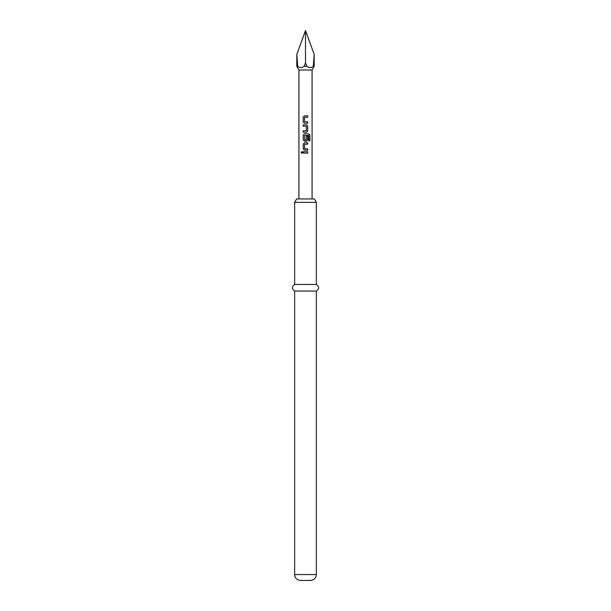 <?xml version="1.0" encoding="UTF-8"?>
<svg xmlns="http://www.w3.org/2000/svg" width="611" height="611" viewBox="0 0 611 611"><rect width="100%" height="100%" fill="white"/><g stroke="black" fill="none" stroke-linecap="round" stroke-linejoin="round"><path stroke-width="0.92" d="M301.116 152.437L301.781 151.581L302.498 152.437L301.781 153.292L301.116 152.437L301.819 151.581M304.538 123.246L303.247 121.956L303.247 117.121L304.538 115.83M307.669 121.864L307.669 123.246M303.247 132.22L303.247 130.838M303.247 126.187L303.247 124.812M304.538 141.202L303.247 139.911L303.247 135.077L304.538 133.786M307.669 135.955L307.669 139.911L306.424 141.202M304.538 150.176L303.247 148.893L303.247 144.059L304.538 142.768M307.669 148.801L307.669 150.176M303.247 153.124L303.247 151.742M298.924 198.942L298.924 70.013L312.076 70.013L314.184 66.37L314.184 54.402L313.267 66.37L314.184 66.37M313.267 66.37C311.358 67.943 309.235 67.943 306.898 66.37L305.5 62.956L305.5 30.55L314.184 54.402M305.5 30.55L296.816 54.402L297.733 66.37C299.642 67.943 301.765 67.943 304.102 66.37L306.898 66.37M304.102 66.37L305.5 62.956M294.647 202.356L296.618 198.942L314.382 198.942L316.353 202.356L294.647 202.356L294.647 284.451L316.353 284.451L316.353 202.356M316.353 291.027L316.353 574.531L294.647 574.531L294.647 291.027L316.353 291.027C319.362 288.881 319.362 286.681 316.353 284.451M294.647 574.531C294.968 578.09 296.938 580.068 300.566 580.45L310.434 580.45C314.062 580.068 316.032 578.09 316.353 574.531M305.5 115.83L307.715 115.83L307.715 117.213L304.614 117.304L304.614 121.772L307.715 121.864L307.715 123.246L304.522 123.246L303.201 121.956L303.201 117.121L304.522 115.83L305.5 115.83M305.5 124.812L306.439 124.812L307.715 126.095L307.715 130.93L306.439 132.22L303.201 132.22L303.201 130.838L306.348 130.746L306.348 126.286L303.201 126.187L303.201 124.812L305.5 124.812M305.5 133.786L308.815 133.786L309.876 135.077L309.876 140.881L308.731 140.881L308.647 135.321L304.614 135.413L304.713 139.972L306.348 139.881L306.348 135.955L307.715 135.955L307.715 139.911L306.439 141.202L304.522 141.202L303.201 139.911L303.201 135.077L304.522 133.786L305.5 133.786M305.5 142.768L307.715 142.768L307.715 144.15L304.614 144.242L304.614 148.71L307.715 148.801L307.715 150.176L304.522 150.176L303.201 148.893L303.201 144.059L304.522 142.768L305.5 142.768M305.5 151.742L307.715 151.742L307.715 153.124L303.201 153.124L303.201 151.742L305.5 151.742M298.924 70.013L296.816 66.37L297.733 66.37M307.669 151.742L307.669 153.124M301.819 153.292L301.208 152.437M307.669 142.768L307.669 144.15M308.746 133.786L309.876 135.077M309.792 135.077L309.792 140.881M306.424 124.812L307.669 126.095L307.715 130.93M307.669 130.93L306.424 132.22M307.669 115.83L307.669 117.213M312.076 198.942L312.076 70.013M294.647 291.027C291.638 288.881 291.638 286.681 294.647 284.451M296.816 66.37L296.816 54.402"/></g></svg>
